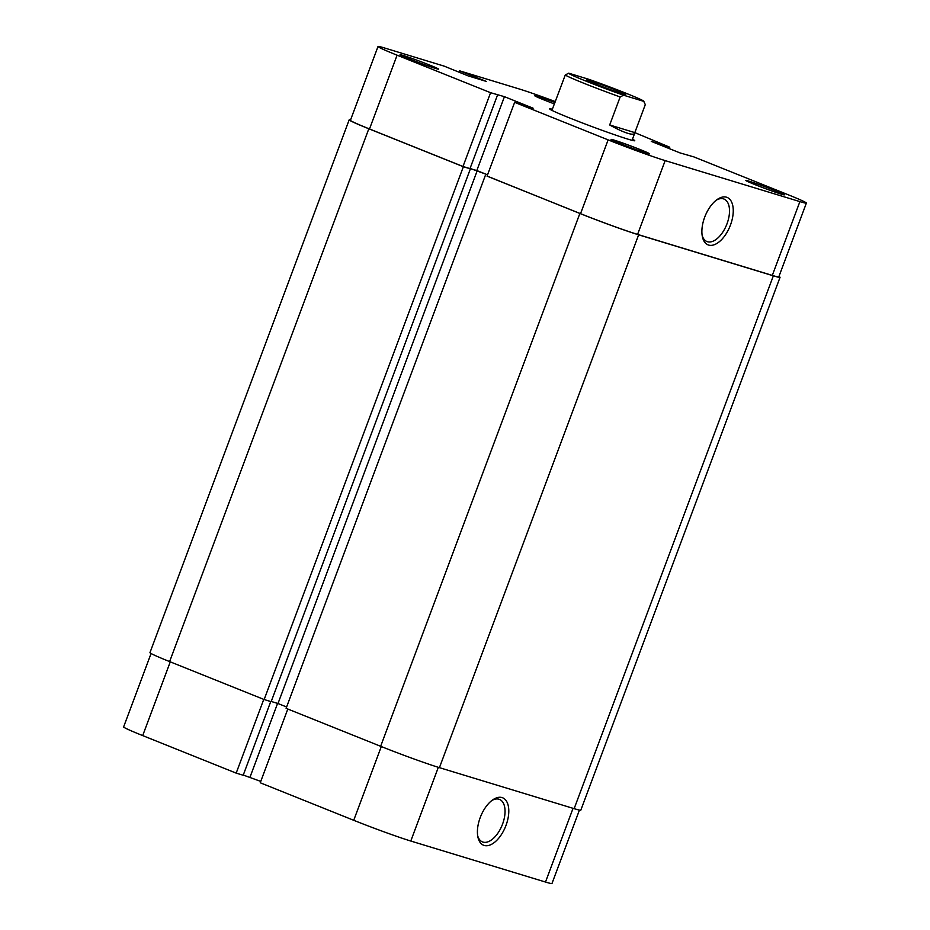 <?xml version="1.0" encoding="UTF-8"?>
<svg xmlns="http://www.w3.org/2000/svg" width="930" height="930" viewBox="0 0 930 930"><rect width="100%" height="100%" fill="white"/><g stroke="black" fill="none" stroke-linecap="round" stroke-linejoin="round"><path stroke-width="1.4" d="M616.741 90.466A20.844 0.802 -159.5 0 1 625.727 94.593A20.844 0.802 -159.5 0 1 595.723 84.072A20.844 0.802 -159.5 0 1 586.702 80.003A20.844 0.802 -159.5 0 1 596.642 82.944A20.844 0.802 -159.5 0 1 616.741 90.466M551.932 110.368L565.289 74.935A42.757 1.651 -159.5 0 0 620.159 96.953L609.685 124.969C617.125 129.107 623.17 131.897 627.831 133.339C632.388 134.699 634.725 134.455 634.818 132.618L645.292 104.602L643.746 101.347A40.095 1.546 20.5 0 0 643.769 101.242A40.095 1.546 20.5 0 0 588.876 79.329L568.718 73.191A40.095 1.546 20.5 0 0 586.016 81.119A40.095 1.546 20.5 0 0 623.577 95.209L643.746 101.347M669.251 148.591L669.763 147.231L634.818 132.618L609.685 124.969M620.159 96.953L623.577 95.209M565.289 74.935L568.718 73.191M643.769 101.242L645.292 104.602M778.933 276.477A45.431 1.755 -159.5 0 1 780.038 277.349A45.431 1.755 -159.5 0 1 773.353 275.826L638.643 234.825A45.431 1.755 -159.5 0 1 579.867 213.458L487.088 176.061M780.038 277.349L580.82 810.169A45.431 1.755 -159.5 0 1 574.147 808.658L439.425 767.657A45.431 1.755 -159.5 0 1 380.649 746.29L286.103 708.346L485.321 175.514M271.235 701.464L278 703.522L477.218 170.702L487.541 174.84M278 703.522L286.614 706.986M470.034 168.516L477.218 170.702M470.382 168.842L463.373 166.714L264.155 699.534L271.165 701.673L470.382 168.842L469.325 168.423M463.373 166.714L368.826 128.77A45.431 1.755 -159.5 0 1 349.18 119.831A45.431 1.755 -159.5 0 1 350.575 119.9M264.155 699.534L169.62 661.59A45.431 1.755 -159.5 0 1 149.963 652.651L349.18 119.831M484.158 845.44A25.563 13.439 -68.1 0 1 477.915 837.081A25.563 13.439 -68.1 0 1 492.888 799.754A25.563 13.439 -68.1 0 1 502.049 797.58A25.563 13.439 -68.1 0 1 505.99 825.433A25.563 13.439 -68.1 0 1 484.158 845.44M477.683 835.768A22.89 12.032 111.9 0 0 482.461 841.906A22.89 12.032 111.9 0 0 482.984 842.092A22.89 12.032 111.9 0 0 502.351 824.654A22.89 12.032 111.9 0 0 499.515 799.416A22.89 12.032 111.9 0 0 499.003 799.23A22.89 12.032 111.9 0 0 491.819 800.532M438.332 767.32L410.781 841.034A44.094 1.697 -159.5 0 1 353.726 820.295L260.237 782.769L287.812 709.032M410.781 841.034L545.492 882.035L573.054 808.333M243.265 775.05L260.749 781.409M263.76 699.372L236.185 773.121L243.195 775.248L270.746 701.546M236.185 773.121L142.697 735.595A44.094 1.697 -159.5 0 1 123.62 726.923L151.067 653.523M579.425 810.1L551.978 883.5A44.094 1.697 -159.5 0 1 545.492 882.035M277.582 703.406L250.031 777.108M632.458 139.209A45.431 1.755 -159.5 0 1 634.702 140.756A45.431 1.755 -159.5 0 1 628.076 139.186A45.431 1.755 -159.5 0 1 580.762 122.33A45.431 1.755 -159.5 0 1 549.653 108.95A45.431 1.755 -159.5 0 1 552.35 109.263M614.102 140.116A20.576 0.791 -159.5 0 1 636.248 148.033A20.576 0.791 -159.5 0 1 649.605 153.869A20.576 0.791 -159.5 0 1 646.606 153.159A20.576 0.791 -159.5 0 1 625.181 145.522A20.576 0.791 -159.5 0 1 611.08 139.465A20.576 0.791 -159.5 0 1 614.102 140.116M403.074 55.428A20.576 0.791 -159.5 0 1 425.219 63.333A20.576 0.791 -159.5 0 1 438.576 69.169A20.576 0.791 -159.5 0 1 435.577 68.46A20.576 0.791 -159.5 0 1 414.141 60.822A20.576 0.791 -159.5 0 1 400.051 54.765A20.576 0.791 -159.5 0 1 403.074 55.428M748.824 181.118A20.576 0.791 -159.5 0 1 770.97 189.034A20.576 0.791 -159.5 0 1 784.327 194.87A20.576 0.791 -159.5 0 1 781.328 194.161A20.576 0.791 -159.5 0 1 759.891 186.523A20.576 0.791 -159.5 0 1 745.802 180.467A20.576 0.791 -159.5 0 1 748.824 181.118M554.35 103.904A20.576 0.791 -159.5 0 1 534.773 95.778A20.576 0.791 -159.5 0 1 537.796 96.429A20.576 0.791 -159.5 0 1 555.001 102.463M726.516 197.207A25.563 13.439 -68.1 0 1 730.457 225.06A25.563 13.439 -68.1 0 1 708.625 245.067A25.563 13.439 -68.1 0 1 702.383 236.708A25.563 13.439 -68.1 0 1 717.356 199.38A25.563 13.439 -68.1 0 1 726.516 197.207M702.15 235.395A22.89 12.032 111.9 0 0 706.928 241.533A22.89 12.032 111.9 0 0 707.451 241.719A22.89 12.032 111.9 0 0 726.818 224.281A22.89 12.032 111.9 0 0 723.982 199.043A22.89 12.032 111.9 0 0 723.47 198.857A22.89 12.032 111.9 0 0 716.286 200.171M806.38 203.077L778.794 276.873A44.094 1.697 -159.5 0 1 772.307 275.408L799.893 201.612A44.094 1.697 20.5 0 0 806.38 203.077A44.094 1.697 20.5 0 0 787.303 194.405L693.815 156.879L679.97 152.892L651.267 141.383L669.763 147.231M555.326 101.603A44.094 1.697 20.5 0 0 519.219 88.966L459.536 70.808L459.013 72.226M490.587 92.698L397.098 55.184L369.501 128.979L462.989 166.493L490.587 92.698L504.432 96.685L533.123 108.206L514.639 102.347L487.053 176.142L580.541 213.668L608.127 139.872L514.639 102.347M799.893 201.612L665.171 160.611L637.585 234.406L772.307 275.408M637.585 234.406A44.094 1.697 -159.5 0 1 580.541 213.668M487.564 174.782L470.069 168.423M497.585 94.825L469.999 168.621L462.989 166.493M369.501 128.979A44.094 1.697 -159.5 0 1 350.424 120.296L378.022 46.5A44.094 1.697 20.5 0 0 397.098 55.184M378.022 46.5A44.094 1.697 20.5 0 1 384.509 47.965L444.18 66.135L468.023 75.841L486.344 81.422L459.536 70.808M608.127 139.872A44.094 1.697 20.5 0 0 665.171 160.611M476.834 170.481L504.432 96.685M471.533 76.911L471.998 75.667M470.045 76.458L470.51 75.214M660.137 144.941L660.428 144.162M662.462 145.871L662.753 145.103M439.425 767.657L638.643 234.825M574.147 808.658L773.353 275.826M380.649 746.29L579.867 213.458M169.62 661.59L368.826 128.77M353.726 820.295L381.3 746.546M170.271 661.858L142.697 735.595M632.051 140.325L634.725 133.164"/></g></svg>
